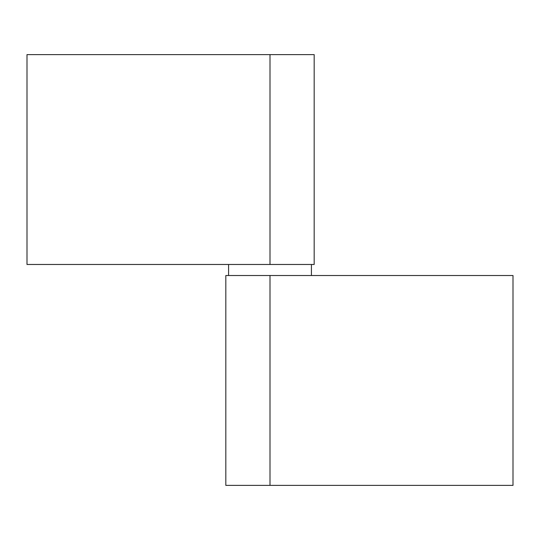 <?xml version="1.0" encoding="UTF-8"?>
<svg xmlns="http://www.w3.org/2000/svg" width="540" height="540" viewBox="0 0 540 540"><rect width="100%" height="100%" fill="white"/><g stroke="black" fill="none" stroke-linecap="round" stroke-linejoin="round"><path stroke-width="0.81" d="M225.821 275.522L513 275.522L513 485.386L225.821 485.386L225.821 275.522M314.179 264.478L27 264.478L27 54.614L314.179 54.614L314.179 264.478M311.418 275.522L311.418 264.478M228.582 275.522L228.582 264.478M270 275.522L270 485.386M270 264.478L270 54.614"/></g></svg>

